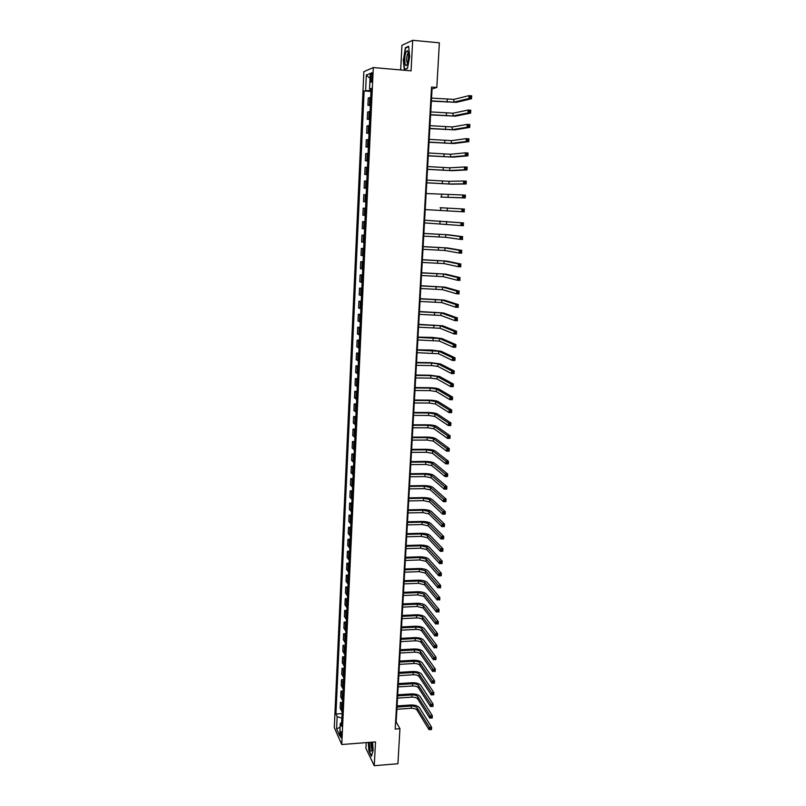 <?xml version="1.0" encoding="UTF-8"?>
<svg xmlns="http://www.w3.org/2000/svg" width="806" height="806" viewBox="0 0 806 806"><rect width="100%" height="100%" fill="white"/><g stroke="black" fill="none" stroke-linecap="round" stroke-linejoin="round"><path stroke-width="1.21" d="M341.573 736.009C341.543 732.845 341.21 731.294 340.575 731.364L340.253 733.057C340.283 736.2 340.616 737.752 341.25 737.702L341.573 736.009M366.206 742.628L365.914 748.361L374.246 765.7L397.922 763.725L399.937 728.715L396.169 722.005L432.076 88.902L436.812 87.501L439.371 42.829L412.692 40.3L401.932 45.338L400.673 69.941M363.849 71.674L334.299 727.606L341.754 744.522L373.309 67.553L363.849 71.674M436.812 87.501L431.532 87.068L395.192 729.067L399.937 728.715M370.629 76.55L370.508 79.089C370.468 81.648 370.75 82.675 371.354 82.172L372.241 75.885C372.281 73.326 371.999 72.298 371.405 72.802L370.629 76.55L372.211 76.681M370.941 89.275L370.891 90.373L364.131 90.937L335.941 713.995L342.107 713.562M365.632 90.383L366.327 75.059L370.266 73.406L369.541 88.962L371.072 89.305M341.684 722.529L340.263 723.496L341.512 726.236L371.113 88.398L369.541 88.962M340.263 723.496L339.699 735.828L336.596 728.836L337.15 716.645L335.941 713.995M374.246 765.7L375.505 741.903L341.754 744.522M373.309 67.553L411.08 70.847L412.692 40.3M341.895 718.126L341.573 722.609M431.432 88.851L432.076 88.902M395.595 722.045L396.169 722.005M364.131 90.937L370.972 91.491M370.689 97.415L368.251 98.03L367.909 105.324L370.317 105.505M342.187 711.688L340.182 708.313L340.454 702.439L342.631 702.288M342.721 700.323L340.696 697.009L340.968 691.115L343.155 690.974M343.245 688.898L341.22 685.654L341.492 679.74L343.678 679.599M343.779 677.433L341.744 674.259L342.016 668.315L344.212 668.184M344.313 665.917L342.268 662.814L342.55 656.84L344.736 656.719M344.847 654.351L342.802 651.319L343.074 645.314L345.27 645.193M345.391 642.745L343.336 639.763L343.608 633.738L345.814 633.627M345.935 631.078L343.87 628.166L344.142 622.121L346.348 622.01M346.469 619.361L344.404 616.519L344.676 610.444L346.892 610.343M347.023 607.593L344.938 604.822L345.22 598.727L347.436 598.626M347.567 595.765L345.482 593.075L345.764 586.949L347.98 586.859M348.121 583.897L346.026 581.277L346.308 575.121L348.535 575.041M348.676 571.968L346.57 569.429L346.852 563.243L349.079 563.172M349.23 559.999L347.114 557.52L347.396 551.314L349.633 551.244M349.784 547.969L347.668 545.571L347.95 539.325L350.187 539.264M350.348 535.879L348.212 533.562L348.504 527.295L350.751 527.235M350.912 523.749L348.776 521.502L349.058 515.205L351.305 515.155M351.476 511.558L349.33 509.382L349.623 503.065L351.869 503.015M352.041 499.307L349.885 497.211L350.177 490.864L352.434 490.834M352.615 487.015L350.449 484.99L350.741 478.613L353.008 478.583M353.189 474.653L351.013 472.719L351.305 466.311L353.572 466.291M353.763 462.251L351.577 460.387L351.879 453.949L354.146 453.939M354.338 449.778L352.151 447.995L352.454 441.537L354.721 441.527M354.922 437.255L352.726 435.552L353.018 429.064L355.305 429.064M355.506 424.681L353.3 423.059L353.602 416.541L355.889 416.541M356.091 412.047L353.874 410.506L354.177 403.957L356.464 403.967M356.685 399.353L354.459 397.892L354.761 391.313L357.058 391.333M357.27 386.598L355.043 385.228L355.345 378.619L357.642 378.639M357.864 373.793L355.627 372.503L355.93 365.864L358.237 365.894M358.469 360.927L356.212 359.718L356.514 353.048L358.831 353.088M359.063 348.001L356.806 346.882L357.108 340.172L359.426 340.223M359.667 335.014L357.401 333.976L357.703 327.246L360.03 327.307M360.272 321.967L357.995 321.02L358.307 314.259L360.625 314.32M360.876 308.859L358.589 308.003L358.902 301.212L361.229 301.283M361.491 295.691L359.194 294.925L359.506 288.105L361.844 288.175M362.106 282.463L359.798 281.788L360.111 274.927L362.448 275.017M362.72 269.174L360.403 268.589L360.715 261.698L363.063 261.789M363.345 255.824L361.017 255.331L361.33 248.409L363.677 248.51M363.969 242.415L361.622 242.012L361.944 235.06L364.302 235.161M364.594 228.934L362.237 228.622L362.559 221.64L364.927 221.761M365.219 215.393L362.861 215.182L363.184 208.16L365.551 208.291M363.486 201.671L365.853 201.802L363.486 201.671L363.808 194.619L366.176 194.689M366.488 188.12L364.1 188.1L366.478 188.241M364.1 188.1L364.433 181.018L366.811 180.997M367.123 174.398L364.735 174.469L367.113 174.61M364.735 174.469L365.058 167.346L367.455 167.225M367.758 160.596L365.36 160.767L367.748 160.918M365.36 160.767L365.692 153.614L368.09 153.402M368.402 146.732L365.995 147.004L368.382 147.166M365.995 147.004L366.327 139.821L368.735 139.498M369.047 132.809L366.629 133.171L369.027 133.343M366.629 133.171L366.962 125.958L369.39 125.535M369.702 118.814L367.274 119.278L369.672 119.459M367.274 119.278L367.607 112.034L370.035 111.51M370.357 104.75L367.909 105.324M365.541 208.331L363.184 208.16M364.916 221.902L362.559 221.64M364.292 235.412L361.944 235.06M363.667 248.853L361.33 248.409M363.043 262.242L360.715 261.698M362.428 275.561L360.111 274.927M361.813 288.82L359.506 288.105M361.199 302.018L358.902 301.212M360.584 315.156L358.307 314.259M359.98 328.233L357.703 327.246M359.375 341.25L357.108 340.172M358.781 354.207L356.514 353.048M358.176 367.103L355.93 365.864M357.582 379.948L355.345 378.619M356.987 392.724L354.761 391.313M356.403 405.448L354.177 403.957M355.809 418.113L353.602 416.541M355.224 430.726L353.018 429.064M354.64 443.28L352.454 441.537M354.066 455.773L351.879 453.949M353.491 468.215L351.305 466.311M352.917 480.598L350.741 478.613M352.343 492.919L350.177 490.864M351.769 505.201L349.623 503.065M351.204 517.412L349.058 515.205M350.64 529.582L348.504 527.295M350.076 541.692L347.95 539.325M349.522 553.752L347.396 551.314M348.958 565.752L346.852 563.243M348.404 577.701L346.308 575.121M347.86 589.599L345.764 586.949M347.305 601.447L345.22 598.727M346.761 613.245L344.676 610.444M346.217 624.982L344.142 622.121M345.673 636.68L343.608 633.738M345.129 648.326L343.074 645.314M344.595 659.913L342.55 656.84M344.061 671.458L342.016 668.315M343.527 682.944L341.492 679.74M342.993 694.389L340.968 691.115M342.459 705.784L340.454 702.439M337.15 716.645L341.774 718.136M370.035 78.353L366.327 75.059M336.596 728.836L340.092 727.304M403.242 59.382L404.259 69.669L407.473 68.439L409.69 56.682L408.632 46.254L405.398 47.725L403.554 59.412M368.312 742.457L368.936 751.101L371.445 756.3L373.178 750.245L372.584 742.125M406.214 47.806L405.398 47.725M431.401 100.871L453.818 102.15L468.88 98.523L469.062 95.632L471.701 95.854L471.52 98.735L456.357 102.352L431.391 101.133M431.563 98.1L453.98 99.38L469.062 95.632L470.261 96.458L470.19 97.607L471.248 97.697L471.319 96.539L470.261 96.458M471.248 97.697L471.52 98.735L468.88 98.523L470.19 97.607M471.319 96.539L471.701 95.854M430.616 114.684L452.982 115.953L467.974 112.911L468.155 110.039L470.785 110.251L470.603 113.122L455.511 116.145L430.606 114.905M430.777 111.923L453.143 113.193L468.155 110.039L469.354 110.865L469.273 112.014L470.331 112.105L470.402 110.956L469.354 110.865M470.331 112.105L470.603 113.122L467.974 112.911L469.273 112.014M470.402 110.956L470.785 110.251M429.84 128.426L452.146 129.685L467.067 127.227L467.248 124.376L469.878 124.567L469.697 127.429L454.675 129.867L429.83 128.617M429.991 125.686L452.317 126.945L467.248 124.376L468.447 125.212L468.367 126.361L469.424 126.431L469.495 125.293L468.447 125.212M469.424 126.431L469.697 127.429L467.067 127.227L468.367 126.361M469.495 125.293L469.878 124.567M429.064 142.108L451.32 143.357L466.17 141.483L466.352 138.632L468.971 138.823L468.79 141.665L453.838 143.539L429.054 142.269M429.215 139.378L451.481 140.627L466.352 138.632L467.54 139.488L467.47 140.627L468.518 140.697L468.588 139.559L467.54 139.488M468.518 140.697L468.79 141.665L466.17 141.483L467.47 140.627M468.588 139.559L468.971 138.823M428.288 155.729L450.494 156.969L465.284 155.659L465.455 152.828L468.074 153.009L467.893 155.84L453.012 157.13L428.288 155.85M428.449 153.009L450.665 154.248L465.455 152.828L466.644 153.694L466.573 154.823L467.621 154.893L467.692 153.765L466.644 153.694M467.621 154.893L467.893 155.84L465.284 155.659L466.573 154.823M467.692 153.765L468.074 153.009M407.252 64.117L407.524 63.372C408.914 57.367 408.894 53.125 407.463 50.637L406.033 52.037C403.685 57.397 404.934 69.971 407.252 64.117M408.41 53.075L407.473 54.052C406.284 58.697 406.305 61.78 407.554 63.281M407.514 68.178L404.531 69.336L403.544 59.362L405.64 48.068L408.672 46.688M405.035 69.376L404.531 69.336M369.339 742.376C369.632 749.812 370.508 752.512 371.979 750.457L371.949 742.175M370.982 742.255L370.921 742.941C370.901 746.467 371.324 748.633 372.171 749.449M371.576 755.857L369.168 750.9L368.564 742.437M427.523 169.29L449.677 170.509L464.387 169.774L464.568 166.953L467.178 167.124L466.996 169.935L452.186 170.671L427.512 169.371M427.674 166.58L449.839 167.809L464.568 166.953L465.747 167.829L465.677 168.958L466.724 169.018L466.795 167.89L465.747 167.829M466.724 169.018L466.996 169.935L464.387 169.774L465.677 168.958M466.795 167.89L467.178 167.124M426.757 182.781L448.861 183.99L463.5 183.818L463.682 181.018L466.281 181.169L466.11 183.98L451.37 184.141L426.757 182.831M426.908 180.091L449.023 181.3L463.682 181.018L464.861 181.894L464.79 183.022L465.828 183.083L465.898 181.954L464.861 181.894M465.828 183.083L466.11 183.98L463.5 183.818L464.79 183.022M465.898 181.954L466.281 181.169M440.721 197.067L462.624 197.792L462.795 195.002L465.394 195.153L465.223 197.944L440.721 197.067M426.142 193.531L462.795 195.002L463.974 195.898L463.903 197.017L464.941 197.077L465.012 195.959L463.974 195.898M464.941 197.077L465.223 197.944L462.624 197.792L463.903 197.017M465.012 195.959L465.394 195.153M440.086 207.706L464.518 209.066L440.086 207.706M425.236 209.58L461.747 211.706L461.919 208.925L463.087 209.832L463.017 210.94L464.055 211.001L464.125 209.882L463.087 209.832M464.125 209.882L464.337 211.847L461.747 211.706L463.017 210.94M464.337 211.847L464.055 211.001M424.48 222.889L460.871 225.549L461.052 222.788L463.631 222.919L424.631 220.199M424.631 220.229L461.052 222.788L462.211 223.695L462.14 224.803L463.178 224.854L463.249 223.746L462.211 223.695M463.249 223.746L463.46 225.68L460.871 225.549L462.14 224.803M463.46 225.68L463.178 224.854M423.734 236.138L445.637 237.307L460.004 239.322L460.176 236.571L462.755 236.692L448.277 234.778L423.885 233.428M423.875 233.488L445.789 234.657L460.176 236.571L461.344 237.498L461.274 238.596L462.301 238.647L462.372 237.548L461.344 237.498M462.372 237.548L462.584 239.442L460.004 239.322L461.274 238.596M462.584 239.442L462.301 238.647M422.979 249.316L444.831 250.475L459.138 253.034L459.309 250.303L461.888 250.414L447.481 247.956L423.14 246.596M423.13 246.686L444.993 247.845L459.309 250.303L460.468 251.23L460.407 252.328L461.435 252.369L461.506 251.271L460.468 251.23M461.506 251.271L461.717 253.144L459.138 253.034L460.407 252.328M461.717 253.144L461.435 252.369M422.233 262.444L444.046 263.592L458.282 266.685L458.453 263.955L461.022 264.066L446.675 261.073L422.394 259.693M422.384 259.824L444.197 260.973L458.453 263.955L459.611 264.902L459.541 265.99L460.569 266.03L460.639 264.942L459.611 264.902M460.639 264.942L460.851 266.786L458.282 266.685L459.541 265.99M460.851 266.786L460.569 266.03M421.498 275.511L443.25 276.649L457.425 280.266L457.596 277.556L460.155 277.647L445.879 274.131L421.649 272.74M421.649 272.902L443.411 274.04L457.596 277.556L458.745 278.503L458.674 279.591L459.702 279.632L459.773 278.544L458.745 278.503M459.773 278.544L459.984 280.357L457.425 280.266L458.674 279.591M459.984 280.357L459.702 279.632M420.762 288.518L442.464 289.646L456.569 293.787L456.74 291.087L459.299 291.168L445.093 287.138L420.913 285.737M420.903 285.918L442.625 287.047L456.74 291.087L457.889 292.044L457.818 293.122L458.846 293.162L458.916 292.074L457.889 292.044M458.916 292.074L459.128 293.868L456.569 293.787L457.818 293.122M459.128 293.868L458.846 293.162M420.027 301.464L441.678 302.582L455.722 307.237L455.894 304.557L458.443 304.628L444.297 300.074L420.188 298.663M420.168 298.885L441.839 300.003L455.894 304.557L457.042 305.524L456.972 306.592L457.989 306.623L458.06 305.555L457.042 305.524M458.06 305.555L458.271 307.318L455.722 307.237L456.972 306.592M458.271 307.318L457.989 306.623M419.291 314.36L440.902 315.458L454.876 320.627L455.047 317.957L457.596 318.027L443.512 312.96L419.452 311.529M419.442 311.781L441.063 312.889L455.047 317.957L456.186 318.934L456.125 320.002L457.143 320.032L457.214 318.964L456.186 318.934M457.214 318.964L457.425 320.697L454.876 320.627L456.125 320.002M457.425 320.697L457.143 320.032M418.566 327.186L440.126 328.284L454.04 333.956L454.211 331.296L456.75 331.357L442.736 325.785L418.727 324.344M418.707 324.627L440.278 325.725L454.211 331.296L455.35 332.284L455.279 333.352L456.297 333.372L456.367 332.304L455.35 332.284M456.367 332.304L456.579 334.016L454.04 333.956L455.279 333.352M456.579 334.016L456.297 333.372M417.84 339.961L439.351 341.049L453.204 347.225L453.375 344.575L455.904 344.625L441.95 338.55L432.399 337.412L418.002 337.099M417.982 337.412L439.512 338.5L453.375 344.575L454.503 345.573L454.433 346.63L455.45 346.651L455.521 345.593L454.503 345.573M455.521 345.593L455.904 344.625L455.743 347.275L453.204 347.225L454.433 346.63M455.743 347.275L455.45 346.651M417.125 352.675L438.585 353.753L452.368 360.423L452.539 357.793L455.068 357.834L441.184 351.265L431.653 350.066L417.286 349.804M417.266 350.136L438.736 351.215L452.539 357.793L453.667 358.791L453.597 359.849L454.614 359.869L454.685 358.811L453.667 358.791M454.685 358.811L455.068 357.834L454.896 360.463L452.368 360.423L453.597 359.849M454.896 360.463L454.614 359.869M416.4 365.34L431.482 365.561L437.819 366.398L451.541 373.571L451.713 370.941L454.231 370.982L440.408 363.909L430.908 362.66L416.571 362.438M416.541 362.811L431.633 363.043L437.97 363.879L451.713 370.941L452.831 371.959L452.771 373.007L453.778 373.027L453.849 371.969L452.831 371.959M453.849 371.969L454.231 370.982L454.07 373.601L451.541 373.571L452.771 373.007M454.07 373.601L453.778 373.027M415.684 377.943L430.736 378.115L437.054 378.991L450.715 386.648L450.886 384.039L453.405 384.069L439.643 376.513L430.162 375.203L415.856 375.022M415.825 375.425L430.888 375.606L437.205 376.483L450.886 384.039L452.005 385.056L451.944 386.104L452.952 386.114L453.012 385.067L452.005 385.056M453.012 385.067L453.405 384.069L453.234 386.679L450.715 386.648L451.944 386.104M453.234 386.679L452.952 386.114M414.979 390.487L429.991 390.618L436.298 391.535L449.899 399.675L450.06 397.076L452.579 397.086L438.877 389.046C437.094 388.26 433.94 387.807 429.427 387.686L415.14 387.555M415.12 387.978L430.142 388.119L436.449 389.026L450.06 397.076L451.179 398.104L451.118 399.141L452.126 399.151L452.186 398.114L451.179 398.104M452.186 398.114L452.579 397.086L452.408 399.685L449.899 399.675L451.118 399.141M452.408 399.685L452.126 399.151M414.264 402.98L429.255 403.06L435.542 404.008L449.083 412.632L449.244 410.042L451.753 410.053L438.111 401.529C436.338 400.693 433.195 400.219 428.691 400.119L414.435 400.028M414.405 400.481L429.407 400.572L435.693 401.519L449.244 410.042L450.363 411.08L450.292 412.118L451.3 412.118L451.37 411.09L450.363 411.08M451.37 411.09L451.753 410.053L451.592 412.642L449.083 412.632L450.292 412.118M451.592 412.642L451.3 412.118M413.559 415.412L428.52 415.443L434.787 416.44L448.267 425.528L448.428 422.959L450.937 422.959L437.356 413.962C435.593 413.075 432.459 412.591 427.956 412.491L413.73 412.45M413.7 412.924L428.661 412.974L434.938 413.952L448.428 422.959L449.547 424.006L449.476 425.034L450.483 425.034L450.544 424.006L449.547 424.006M450.544 424.006L450.937 422.959L450.766 425.528L448.267 425.528L449.476 425.034M412.863 427.795L427.785 427.785L434.041 428.802L447.461 438.373L447.622 435.804L450.121 435.804L436.6 426.334C434.847 425.407 431.714 424.903 427.22 424.812L413.025 424.812M413.004 425.316L427.936 425.316L434.192 426.334L447.622 435.804L448.73 436.862L448.67 437.89L449.667 437.89L449.728 436.862L448.73 436.862M449.728 436.862L450.121 435.804L449.96 438.363L447.461 438.373L448.67 437.89M412.158 440.116L427.059 440.056L433.296 441.124L446.655 451.159L446.816 448.599L449.305 448.589L435.855 438.655C434.102 437.688 430.978 437.154 426.495 437.074L412.329 437.124M412.299 437.658L427.2 437.608L433.447 438.666L446.816 448.599L447.924 449.667L447.854 450.685L448.851 450.685L448.922 449.657L447.924 449.667M448.922 449.657L449.305 448.589L449.144 451.138L446.655 451.159L447.854 450.685M411.463 452.388L426.334 452.287L432.55 453.385L445.849 463.873L446.01 461.334L448.499 461.314L435.109 450.917C433.356 449.899 430.243 449.355 425.77 449.285L411.634 449.375M411.604 449.939L426.475 449.849L432.701 450.937L446.01 461.334L447.118 462.412L447.048 463.43L448.045 463.42L448.106 462.402L447.118 462.412M448.106 462.402L448.499 461.314L448.338 463.853L445.849 463.873L447.048 463.43M410.768 464.609L425.608 464.458L431.815 465.596L445.053 476.548L445.214 474.019L447.693 473.988L434.363 463.128C432.62 462.07 429.517 461.506 425.054 461.445L410.949 461.576M410.909 462.16L425.749 462.029L431.966 463.158L445.214 474.019L446.252 476.104L447.239 476.094L447.31 475.087L446.312 475.097M447.31 475.087L447.693 473.988L447.531 476.507L445.053 476.548L446.252 476.104M410.083 476.769L424.883 476.578L431.079 477.746L444.257 489.151L444.418 486.633L446.897 486.592L433.618 475.288C431.885 474.19 428.792 473.606 424.339 473.555L410.254 473.716M410.224 474.341L425.034 474.16L431.23 475.318L444.418 486.633L445.517 487.721L445.446 488.728L446.443 488.718L446.504 487.711L445.517 487.721M446.504 487.711L446.897 486.592L446.736 489.111L444.257 489.151L445.446 488.728M409.398 488.879L424.168 488.648L430.344 489.846L443.461 501.705L443.622 499.196L446.101 499.146L432.882 487.388C431.15 486.25 428.067 485.645 423.624 485.605L409.569 485.817M409.529 486.461L424.319 486.23L430.495 487.429L443.622 499.196L444.65 501.292L445.647 501.272L445.708 500.274L444.721 500.294M445.708 500.274L446.101 499.146L445.94 501.654L443.461 501.705L444.65 501.292M408.713 500.929L423.462 500.657L429.618 501.896L442.675 514.198L442.837 511.699L445.305 511.649L432.147 499.448C430.424 498.259 427.351 497.645 422.908 497.604L408.884 497.856M408.854 498.531L423.603 498.259L429.769 499.488L442.837 511.699L443.864 513.805L444.852 513.785L444.912 512.787L443.925 512.807M444.912 512.787L445.305 511.649L445.144 514.137L442.675 514.198L443.864 513.805M408.027 512.938L422.747 512.616L428.893 513.885L441.89 526.63L442.051 524.152L444.509 524.091L431.411 511.447C429.699 510.208 426.626 509.583 422.203 509.553L408.209 509.845M408.168 510.541L422.888 510.228L429.034 511.498L443.139 525.26L443.078 526.258L444.066 526.227L444.126 525.24L443.139 525.26M444.126 525.24L444.509 524.091L444.358 526.57L441.89 526.63L443.078 526.258M407.352 524.887L422.042 524.525L428.167 525.834L441.114 539.013L441.265 536.534L443.723 536.474L430.686 523.386C428.983 522.117 425.921 521.472 421.498 521.452L407.534 521.784M407.493 522.5L422.183 522.147L428.318 523.447L442.353 537.662L442.293 538.65L443.28 538.62L443.34 537.632L442.353 537.662M443.34 537.632L443.723 536.474L443.572 538.942L441.114 539.013L442.293 538.65M406.677 536.786L421.337 536.383L427.452 537.723L440.338 551.334L440.489 548.876L442.947 548.795L429.961 535.285C428.258 533.965 425.205 533.31 420.792 533.29L406.859 533.663M406.808 534.418L421.478 534.015L427.593 535.345L441.577 550.004L441.507 550.992L442.494 550.961L442.554 549.974L441.577 550.004M442.554 549.974L442.947 548.795L442.786 551.254L440.338 551.334L441.507 550.992M406.002 548.634L420.631 548.191L426.737 549.561L439.562 563.606L439.713 561.157L442.162 561.067L429.245 547.123C427.543 545.773 424.5 545.088 420.097 545.088L406.184 545.501M406.143 546.277L420.772 545.833L426.878 547.193L440.801 562.286L440.731 563.273L441.718 563.233L441.779 562.256L440.801 562.286M441.779 562.256L442.162 561.067L442.01 563.515L439.562 563.606L440.731 563.273M405.337 560.432L419.936 559.948L426.021 561.349L438.796 575.816L438.948 573.378L441.386 573.288L428.52 558.921C426.837 557.52 423.795 556.825 419.402 556.825L405.519 557.278M405.468 558.084L420.077 557.601L426.162 559.001L440.026 574.527L439.965 575.494L440.942 575.464L441.003 574.487L440.026 574.527M441.003 574.487L441.386 573.288L441.235 575.726L438.796 575.816L439.965 575.494M404.672 572.179L419.241 571.655L425.306 573.086L438.031 587.977L438.182 585.549L440.62 585.448L427.805 570.658C426.122 569.227 423.09 568.512 418.707 568.522L404.854 569.016M404.803 569.832L419.382 569.318L425.447 570.749L439.25 586.697L439.189 587.675L440.167 587.634L440.227 586.657L439.25 586.697M440.227 586.657L440.62 585.448L440.459 587.876L439.189 587.675M404.008 583.876L418.546 583.312L424.601 584.773L437.265 600.077L437.416 597.669L439.844 597.558L427.089 582.345C425.417 580.874 422.394 580.149 418.022 580.159L404.189 580.693M404.138 581.539L418.687 580.985L424.742 582.446L438.484 598.818L438.424 599.785L439.401 599.745L439.461 598.777L438.484 598.818M439.461 598.777L439.844 597.558L439.693 599.976L438.424 599.785M403.343 595.523L417.861 594.909L423.896 596.41L436.499 612.137L436.651 609.729L439.079 609.618L426.384 593.992C424.712 592.47 421.699 591.725 417.327 591.755L403.524 592.329M403.484 593.196L418.002 592.591L424.037 594.093L437.718 610.888L437.658 611.855L438.635 611.804L438.696 610.847L437.718 610.888M438.696 610.847L439.079 609.618L438.927 612.016L437.658 611.855M402.688 607.12L417.176 606.465L423.2 607.996L435.744 624.126L435.895 621.738L438.323 621.617L425.679 605.578C424.016 604.026 421.004 603.261 416.642 603.301L402.869 603.906M402.819 604.802L417.307 604.157L423.341 605.689L436.963 622.907L436.902 623.864L437.87 623.814L437.93 622.857L436.963 622.907M437.93 622.857L438.323 621.617L438.172 624.005L436.902 623.864M402.033 618.665L416.49 617.97C419.392 617.95 421.397 618.464 422.495 619.532L434.998 636.075L435.149 633.687L437.567 633.566L424.974 617.124C423.311 615.532 420.309 614.746 415.967 614.797L402.214 615.441M402.164 616.358L416.631 615.673C419.533 615.653 421.538 616.167 422.636 617.235L436.207 634.866L436.147 635.823L437.114 635.773L437.174 634.816L436.207 634.866M437.174 634.816L437.567 633.566L437.416 635.944L436.147 635.823M401.388 630.161L415.805 629.436C418.707 629.395 420.702 629.929 421.8 631.027L434.243 647.964L434.394 645.586L436.812 645.455L424.278 628.609C422.626 626.977 419.624 626.191 415.292 626.242L401.569 626.917M401.509 627.864L415.946 627.149C418.848 627.108 420.843 627.642 421.941 628.73L435.452 646.775L435.391 647.722L436.358 647.671L436.419 646.724L435.452 646.775M436.419 646.724L436.812 645.455L436.661 647.833L435.391 647.722M400.733 641.606L415.13 640.841C418.022 640.8 420.017 641.344 421.115 642.463L433.497 659.802L433.648 657.444L436.056 657.303L423.573 640.055C421.931 638.382 418.939 637.576 414.606 637.637L400.914 638.352M400.864 639.319L415.271 638.564C418.163 638.523 420.158 639.067 421.246 640.176L434.706 658.633L434.646 659.58L435.603 659.52L435.663 658.573L434.706 658.633M435.663 658.573L436.056 657.303L435.905 659.661L434.646 659.58M400.088 653.011L414.455 652.195C417.347 652.155 419.332 652.709 420.42 653.857L432.751 671.589L432.903 669.232L435.311 669.091L422.878 651.45C421.246 649.737 418.264 648.921 413.941 648.981L400.27 649.737M400.219 650.734L414.596 649.928C417.478 649.888 419.473 650.442 420.561 651.58L433.96 670.431L433.9 671.378L434.857 671.317L434.918 670.38L433.96 670.431M434.918 670.38L435.311 669.091L435.159 671.438L433.9 671.378M399.444 664.356L413.79 663.509C416.672 663.459 418.646 664.023 419.735 665.192L432.016 683.327L432.167 680.979L434.565 680.828L422.193 662.794C420.551 661.051 417.579 660.215 413.266 660.285L399.625 661.081M399.575 662.089L413.921 661.252C416.803 661.202 418.788 661.766 419.876 662.935L433.215 682.188L433.154 683.125L434.112 683.065L434.172 682.128L433.215 682.188M434.172 682.128L434.565 680.828L434.414 683.166L433.154 683.125M398.799 675.66L413.115 674.773C415.997 674.723 417.971 675.297 419.049 676.486L431.281 695.004L431.422 692.676L433.819 692.515L421.498 674.088C419.876 672.305 416.904 671.458 412.601 671.539L398.99 672.365M398.93 673.403L413.246 672.526C416.128 672.476 418.102 673.04 419.191 674.239L432.469 693.885L432.409 694.822L433.376 694.752L433.427 693.825L432.469 693.885M433.427 693.825L433.819 692.515L433.668 694.843L432.409 694.822M398.164 686.913L412.45 685.997C415.322 685.936 417.296 686.521 418.374 687.74L430.545 706.64L430.696 704.313L433.084 704.152L420.813 685.342C419.191 683.518 416.239 682.652 411.937 682.742L398.355 683.609M398.295 684.667L412.581 683.75C415.453 683.7 417.427 684.274 418.505 685.493L431.734 705.532L431.673 706.469L432.631 706.399L432.691 705.472L431.734 705.532M432.691 705.472L433.084 704.152L432.933 706.469L431.673 706.469M397.529 698.117L411.785 697.16C414.647 697.099 416.621 697.694 417.689 698.933L429.82 718.217L429.961 715.909L432.348 715.738L420.127 696.545C418.515 694.691 415.564 693.805 411.282 693.906L397.721 694.802M397.66 695.88L411.916 694.933C414.788 694.873 416.752 695.457 417.83 696.696L430.998 717.128L430.948 718.055L431.895 717.985L431.956 717.058L430.998 717.128M431.956 717.058L432.348 715.738L432.197 718.045L430.948 718.055M396.895 709.28L411.131 708.283C413.982 708.222 415.946 708.817 417.014 710.086L429.084 729.752L429.235 727.445L431.613 727.264L419.452 707.698C417.84 705.804 414.899 704.907 410.617 705.008L397.086 705.945M397.026 707.053L411.262 706.066C414.123 705.996 416.087 706.6 417.155 707.859L430.273 728.674L430.213 729.601L431.17 729.531L431.22 728.604L430.273 728.674M431.22 728.604L431.613 727.264L431.472 729.571L430.213 729.601M369.43 104.851L369.773 97.526M368.785 118.895L369.118 111.601M368.14 132.869L368.473 125.605M367.496 146.773L367.828 139.549M366.851 160.616L367.183 153.422M366.216 174.388L366.549 167.235M365.581 188.1L365.914 180.977M364.957 201.742L365.279 194.659M364.322 215.323L364.655 208.27M363.697 228.844L364.02 221.821M363.073 242.304L363.405 235.312M362.458 255.693L362.781 248.742M361.844 269.023L362.166 262.101M361.229 282.291L361.551 275.4M360.614 295.5L360.937 288.639M360.01 308.648L360.322 301.817M359.405 321.735L359.718 314.945M358.801 334.762L359.113 328.002M358.207 347.729L358.509 340.998M357.602 360.635L357.914 353.935M357.008 373.49L357.32 366.811M356.423 386.276L356.726 379.636M355.829 399.01L356.131 392.401M355.245 411.685L355.547 405.106M354.66 424.309L354.962 417.75M354.076 436.862L354.378 430.344M353.502 449.365L353.804 442.877M352.927 461.818L353.219 455.35M352.353 474.21L352.645 467.772M351.779 486.552L352.081 480.144M351.215 498.833L351.507 492.456M350.65 511.064L350.942 504.707M350.086 523.235L350.378 516.908M349.522 535.355L349.814 529.058M348.968 547.425L349.26 541.148M348.414 559.435L348.696 553.198M347.86 571.394L348.142 565.177M347.305 583.302L347.598 577.116M346.761 595.16L347.043 589.005M346.217 606.958L346.499 600.833M345.673 618.716L345.955 612.61M345.129 630.413L345.411 624.338M344.585 642.07L344.867 636.015M344.051 653.666L344.333 647.641M343.517 665.222L343.799 659.217M342.983 676.718L343.265 670.743M342.459 688.173L342.731 682.219M341.925 699.578L342.207 693.654M341.401 710.922L341.673 705.028M372.07 79.22L370.508 79.089M447.29 99.37L447.129 102.13M453.98 99.38L453.818 102.15M446.474 113.142L446.312 115.893M453.143 113.193L452.982 115.953M445.658 126.844L445.496 129.575M452.317 126.945L452.146 129.685M444.852 140.486L444.69 143.206M451.481 140.627L451.32 143.357M444.046 154.067L443.884 156.767M450.665 154.248L450.494 156.969M443.24 167.577L443.078 170.268M449.839 167.809L449.677 170.509M442.444 181.028L442.282 183.708M449.023 181.3L448.861 183.99M441.648 194.417L441.487 197.087M448.207 194.73L448.045 197.41M440.852 207.746L440.701 210.406M447.401 208.099L447.239 210.769M440.066 221.015L439.905 223.655M446.595 221.408L446.433 224.068M439.28 234.224L439.129 236.853M445.789 234.657L445.637 237.307M438.504 247.361L438.343 249.991M444.993 247.845L444.831 250.475M437.729 260.449L437.567 263.058M444.197 260.973L444.046 263.592M436.953 273.476L436.792 276.075M443.411 274.04L443.25 276.649M436.177 286.452L436.026 289.032M442.625 287.047L442.464 289.646M435.411 299.358L435.26 301.928M441.839 300.003L441.678 302.582M434.646 312.204L434.494 314.773M441.063 312.889L440.902 315.458M433.89 324.999L433.739 327.558M440.278 325.725L440.126 328.284M433.134 337.734L432.983 340.283M439.512 338.5L439.351 341.049M432.379 350.419L432.228 352.947M438.736 351.215L438.585 353.753M431.633 363.043L431.482 365.561M437.97 363.879L437.819 366.398M430.888 375.606L430.736 378.115M437.205 376.483L437.054 378.991M430.142 388.119L429.991 390.618M436.449 389.026L436.298 391.535M429.407 400.572L429.255 403.06M435.693 401.519L435.542 404.008M428.661 412.974L428.52 415.443M434.938 413.952L434.787 416.44M427.936 425.316L427.785 427.785M434.192 426.334L434.041 428.802M427.2 437.608L427.059 440.056M433.447 438.666L433.296 441.124M426.475 449.849L426.334 452.287M432.701 450.937L432.55 453.385M425.749 462.029L425.608 464.458M431.966 463.158L431.815 465.596M425.034 474.16L424.883 476.578M431.23 475.318L431.079 477.746M424.319 486.23L424.168 488.648M430.495 487.429L430.344 489.846M423.603 498.259L423.462 500.657M429.769 499.488L429.618 501.896M422.888 510.228L422.747 512.616M429.034 511.498L428.893 513.885M422.183 522.147L422.042 524.525M428.318 523.447L428.167 525.834M421.478 534.015L421.337 536.383M427.593 535.345L427.452 537.723M420.772 545.833L420.631 548.191M426.878 547.193L426.737 549.561M420.077 557.601L419.936 559.948M426.162 559.001L426.021 561.349M419.382 569.318L419.241 571.655M425.447 570.749L425.306 573.086M418.687 580.985L418.546 583.312M424.742 582.446L424.601 584.773M418.002 592.591L417.861 594.909M424.037 594.093L423.896 596.41M417.307 604.157L417.176 606.465M423.341 605.689L423.2 607.996M416.631 615.673L416.49 617.97M422.636 617.235L422.495 619.532M415.946 627.149L415.805 629.436M421.941 628.73L421.8 631.027M415.271 638.564L415.13 640.841M421.246 640.176L421.115 642.463M414.596 649.928L414.455 652.195M420.561 651.58L420.42 653.857M413.921 661.252L413.79 663.509M419.876 662.935L419.735 665.192M413.246 672.526L413.115 674.773M419.191 674.239L419.049 676.486M412.581 683.75L412.45 685.997M418.505 685.493L418.374 687.74M411.916 694.933L411.785 697.16M417.83 696.696L417.689 698.933M411.262 706.066L411.131 708.283M417.155 707.859L417.014 710.086M371.949 72.852L371.405 72.802M408.38 52.924L407.463 50.637M408.451 53.377L407.876 53.327"/></g></svg>
